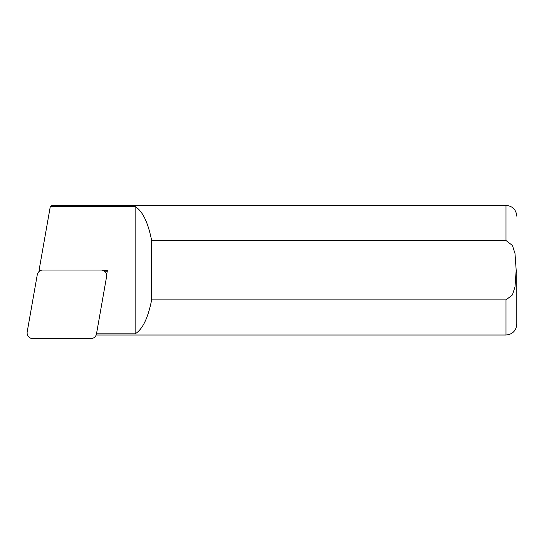 <?xml version="1.0" encoding="UTF-8"?>
<svg xmlns="http://www.w3.org/2000/svg" width="544" height="544" viewBox="0 0 544 544"><rect width="100%" height="100%" fill="white"/><g stroke="black" fill="none" stroke-linecap="round" stroke-linejoin="round"><path stroke-width="0.82" d="M516.8 270.198L516.8 324.21L516.8 270.198M505.995 240.509L505.995 205.387L52.027 205.387L50.293 206.557L135.13 206.557C142.521 210.956 148.022 222.278 151.647 240.509L505.995 240.509L512.414 245.446L514.991 253.456L516.181 270.198L515.005 286.878L512.434 294.909L505.995 299.894L151.647 299.894C148.022 318.124 142.521 329.44 135.13 333.846L96.499 333.846L106.563 276.78A5.76 5.76 0 0 0 100.885 270.021L42.935 270.021A5.76 5.76 0 0 0 37.264 274.781L27.2 331.854A5.76 5.76 0 0 0 32.871 338.613L90.821 338.613A5.76 5.76 0 0 0 96.499 333.853M151.647 240.509L151.647 299.894M106.597 275.033L107.44 270.286L102.612 270.286M41.208 270.286L39.059 270.286L50.293 206.557M135.13 206.557L135.13 333.846M39.678 271.028L39.059 270.286M107.44 270.286L105.298 272.075M516.8 324.21C516.161 330.772 512.557 334.37 505.995 335.009L505.995 299.894M505.995 205.387C512.557 206.026 516.161 209.63 516.8 216.192M505.995 335.009L96.166 335.009"/></g></svg>
